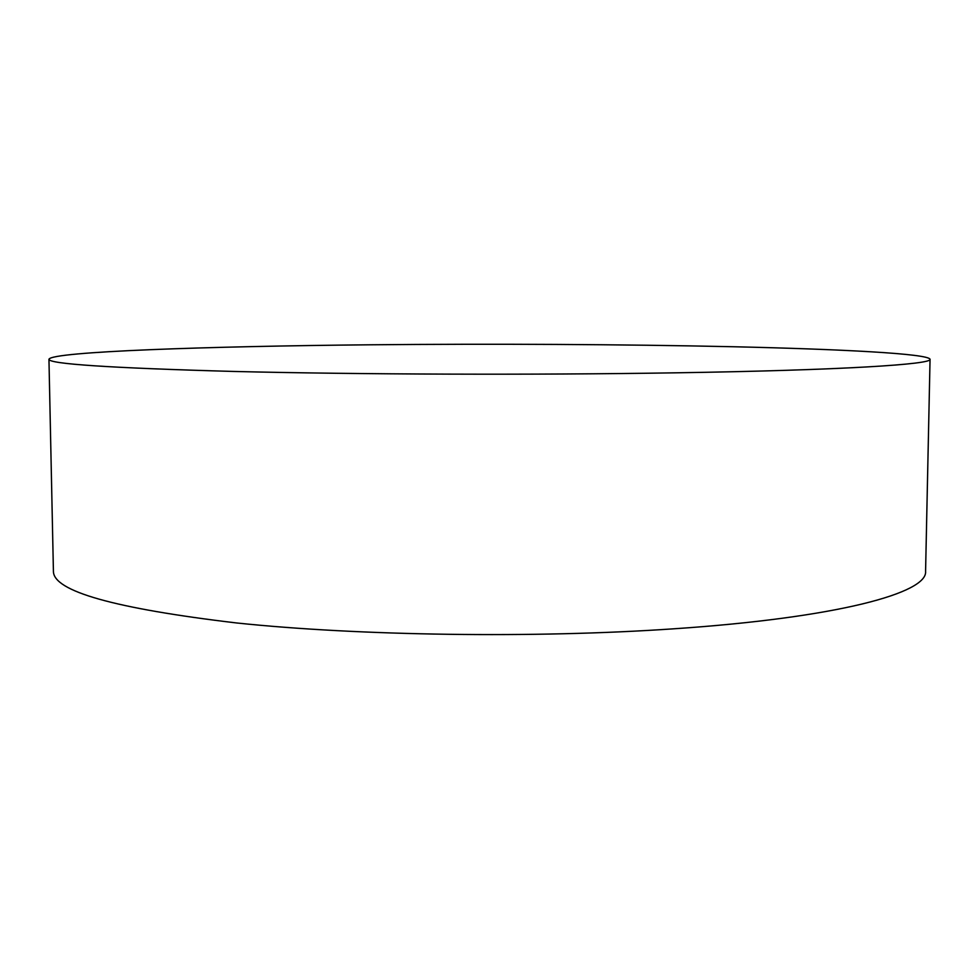 <?xml version="1.0" encoding="UTF-8"?>
<svg xmlns="http://www.w3.org/2000/svg" width="979" height="979" viewBox="0 0 979 979"><rect width="100%" height="100%" fill="white"/><g stroke="black" fill="none" stroke-linecap="round" stroke-linejoin="round"><path stroke-width="1.47" d="M48.95 359.244L53.417 571.283C53.319 591.23 114.408 608.461 236.685 622.974C358.657 635.799 534.216 638.369 672.977 628.861C838.697 617.749 927.896 592.736 925.583 571.283L930.05 359.244C927.945 353.664 841.426 349.197 733.136 346.737C623.231 344.302 492.033 343.666 370.478 344.792C208.123 346.285 51.838 351.571 48.95 359.244C48.473 363.943 110.015 368.006 233.602 371.445C356.931 374.48 534.828 375.079 675.265 372.828C842.98 370.209 932.754 364.298 930.05 359.244"/></g></svg>
